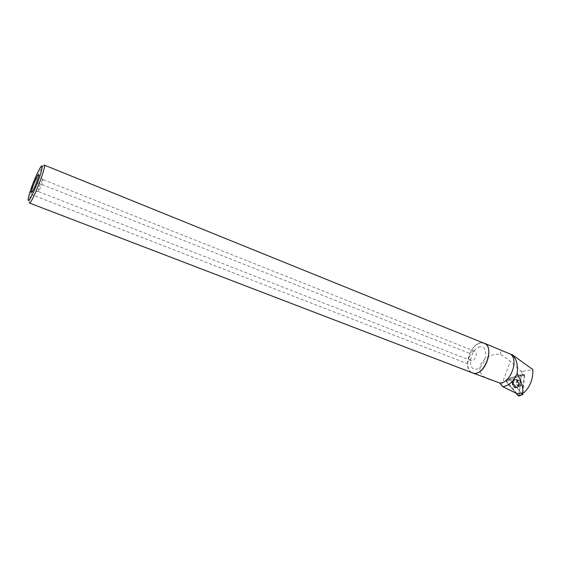 <?xml version="1.0" encoding="UTF-8"?>
<svg xmlns="http://www.w3.org/2000/svg" width="561" height="561" viewBox="0 0 561 561"><rect width="100%" height="100%" fill="white"/><g stroke="black" fill="none" stroke-linecap="round" stroke-linejoin="round"><path stroke-width="0.42" stroke-dasharray="2.81 2.1" d="M520.166 385.975L519.619 386.066C516.695 386.227 515.952 379.811 518.911 379.937C521.863 381.508 522.284 383.514 520.166 385.975M523.013 393.009L524.577 374.671L510.384 379.538L521.478 393.226L510.44 380.099L510.503 379.481L524.283 374.741L522.487 392.952L524.023 392.574M521.246 375.975L518.981 395.912L521.19 375.449C516.288 375.996 511.274 377.385 506.134 379.608L520.243 374.776L521.246 375.975L524.78 374.993M506.134 379.608C506.772 384.418 513.112 388.647 516.022 393.17L505.966 381.228L506.134 379.608L510.384 379.538M516.408 387.728L515.832 387.847C512.291 388.338 510.587 380.709 514.009 379.762L514.886 379.643C518.301 379.636 519.654 386.802 516.408 387.728M522.656 371.403L521.323 371.452L520.945 374.741L522.621 374.699L522.656 371.403L532.859 369.573M489.711 379.629C480.77 376.389 477.916 371.087 481.156 363.731C485.496 356.922 491.955 353.732 500.545 354.159L510.272 361.214L521.323 371.452M520.945 374.741L522.621 374.699M516.912 393.612L506.373 381.101L506.534 379.594L520.657 374.748M471.289 372.427C461.577 367.041 472.215 340.148 482.993 342.834M500.545 354.159C499.963 351.116 501.962 350.478 506.527 352.238M44.172 165.032L42.341 166.848C40.35 170.039 37.973 175.025 35.224 181.813C32.272 185.354 30.785 189.506 30.764 194.26L29.172 200.487L29.291 202.963M30.764 194.26L467.551 363.738C467.776 368.514 469.417 371.564 472.467 372.883M484.066 343.269C478.61 342.028 473.835 345.429 469.739 353.465L35.224 181.813M42.615 179.702C41.269 180.986 37.335 191.511 38.211 191.476L38.492 191.308C39.642 190.228 43.12 181.343 42.987 179.829L42.615 179.702M473.926 351.172C470.391 351.193 467.853 359.692 471.093 360.653C474.599 362.259 478.449 352.441 474.76 351.284L473.926 351.172M480.412 346.824C471.002 347.476 466.247 369.706 475.7 369.243C485.307 368.914 490.083 345.849 480.412 346.824M467.551 363.738L469.739 353.465M521.905 393.436L522.487 392.952M518.932 385.933L519.619 386.059C522.586 386.192 521.835 379.755 518.904 379.93C516.358 381.445 516.372 383.443 518.932 385.933M506.373 381.101L510.44 380.099M523.336 374.692L524.283 374.741M509.647 380.155L509.711 379.538L510.503 379.481M516.05 379.748C519.423 382.939 519.479 385.603 516.218 387.756C512.137 388.247 511.092 379.145 515.271 379.58L516.05 379.748M522.88 394.411L519.325 395.281M510.335 379.965L505.966 381.228M524.521 374.678L520.243 374.776M514.725 379.699C511.359 380.631 513.042 388.135 516.52 387.658C520.222 387.581 519.29 379.601 515.587 379.58L514.725 379.699M515.005 379.769L517.186 380.141C519.416 382.406 519.675 384.685 517.985 386.985C514.605 389.951 510.931 381.045 515.005 379.769M517.305 380.232C515.187 382.672 515.601 384.678 518.546 386.263L519.093 386.164C521.204 383.71 520.79 381.704 517.838 380.141L517.305 380.232M501.576 385.204L510.272 361.214M506.534 379.594L509.711 379.538M516.583 379.699L515.818 379.531C512.347 379.103 512.221 386.319 515.692 387.441L516.751 387.602C519.97 385.484 519.914 382.847 516.583 379.699M518.098 386.08L518.785 386.206C521.751 386.34 521.001 379.909 518.069 380.085C515.531 381.599 515.538 383.598 518.098 386.08M515.952 387.286C511.723 385.793 513.497 377.244 517.424 380.092C519.647 382.357 519.914 384.636 518.217 386.936L515.952 387.286M524.577 374.671L520.475 374.748M518.911 379.937L514.886 379.643M516.218 387.756L519.619 386.059L518.546 386.263L515.832 387.847M28.19 198.594L29.172 200.487M40.343 167.564L42.341 166.848M42.987 179.829L38.758 174.808M38.492 191.308L31.991 192.093M474.76 351.284L42.888 179.534M471.093 360.653L38.211 191.476M522.747 374.692L520.867 374.727M518.904 379.93L515.271 379.58"/><path stroke-width="0.84" d="M522.621 393.17L524.023 392.574C530.152 386.753 533.097 379.089 532.859 369.573L512.242 354.706C516.59 358.984 518.203 365.267 517.081 373.563C521.625 381.41 523.469 387.946 522.621 393.17L521.478 393.219L522.733 394.593L523.013 393.009M518.154 395.701L516.022 393.17L518.764 395.989L518.154 395.701L522.564 394.516M521.478 393.219L516.912 393.612L502.74 386.634L499.641 382.974L471.289 372.427M512.242 354.706L510.58 354.187C519.058 359.987 510.293 383.549 499.851 382.974L499.641 382.974M517.081 373.563C513.448 381.62 508.666 385.975 502.74 386.634M482.993 342.834L484.115 343.15C494.55 346.235 486.149 373.787 474.83 373.374L472.425 373.002M484.115 343.15L510.58 354.187M29.67 192.858L28.19 198.594C27.952 203.299 30.666 199.008 36.353 185.705C41.205 173.721 43.779 163.237 41.163 166.428L40.343 167.564C36.682 173.882 33.127 182.318 29.67 192.858M44.172 165.032L484.066 343.269C495.77 346.929 483.603 377.988 472.467 372.883L29.291 202.963C31.542 204.933 47.236 164.85 44.151 165.025M38.225 174.639C35.939 177.003 29.438 195.172 31.991 192.093C33.66 190.481 38.926 177.038 38.758 174.808L38.225 174.639M522.733 394.593L518.764 395.989"/></g></svg>
